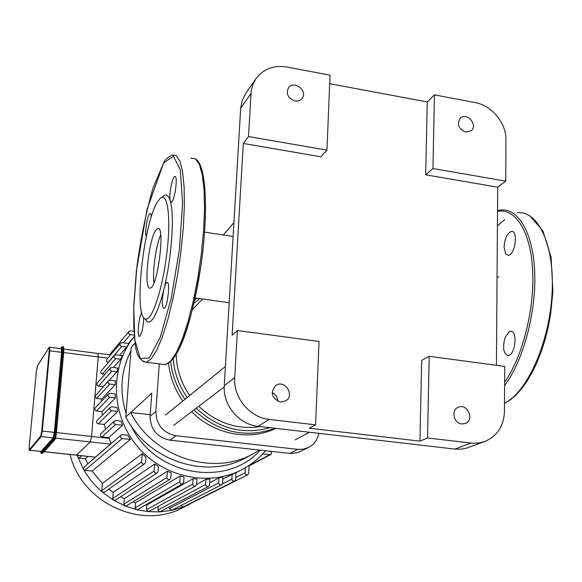<?xml version="1.0" encoding="UTF-8"?>
<svg xmlns="http://www.w3.org/2000/svg" width="582" height="582" viewBox="0 0 582 582"><rect width="100%" height="100%" fill="white"/><g stroke="black" fill="none" stroke-linecap="round" stroke-linejoin="round"><path stroke-width="0.87" d="M144.911 318.718L147.493 321.962C152.469 323.257 157.948 312.352 163.92 289.247C161.767 300.363 161.767 306.794 163.92 308.54C167.434 308.22 170.672 280.728 166.99 282.496C165.965 282.954 164.939 285.202 163.92 289.247C171.646 258.444 174.687 214.838 170.271 200.986L171.392 202.15C174.789 201.547 178.31 174.527 174.731 176.55C172.105 177.037 168.635 196.192 170.271 200.986C168.489 195.021 166.037 193.508 162.916 196.461L161.25 197.735M141.739 312.774C138.771 316.31 136.799 337.625 139.571 336.345C141.87 333.712 143.259 327.47 143.747 317.605M151.24 217.13C151.124 214.518 150.702 213.303 149.996 213.492C147.573 213.841 144.409 233.52 146.249 236.685M158.1 201.03C143.827 220.44 133.271 315.706 145.18 318.856C151.407 322.377 162.283 290.869 166.743 254.108C171.319 217.312 167.594 190.685 159.955 198.731L158.1 201.03M160.712 234.779C156.005 245.386 152.331 271.408 153.91 282.845M155.94 230.108C148.425 239.558 143.317 291.335 150.287 288.032C157.831 287.392 165.601 224.114 157.591 228.595L155.94 230.108M505.234 337.196L509.345 331.645L510.647 331.26C518.031 330.176 515.266 355.82 508.021 355.58C503.284 353.572 502.353 347.447 505.234 337.196M505.693 254.014L504.077 247.095C504.739 238.358 507.191 233.142 511.425 231.447C518.584 230.181 515.157 255.36 508.181 255.323L505.693 254.014M41.053 451.45L53.166 437.89L54.33 432.361L61.597 352.299L61.401 348.727L49.659 347.25M63.671 352.561L98.213 356.897L97.892 353.339L98.213 356.897L91.556 436.449L90.312 441.934L91.556 436.449L56.432 432.593M55.508 438.144L90.312 441.934L76.366 455.124L44.072 451.705M114.334 421.048L115.876 420.539L120.903 421.106L122.598 425.238L115.571 424.445C113.752 423.776 113.345 422.648 114.334 421.048L100.875 433.692C99.922 435.22 100.308 436.296 102.039 436.929L108.747 437.664L109.06 438.377C110.376 441.265 110.878 443.186 110.565 444.139L95.332 457.205M108.456 380.824L110.107 380.213L115.483 380.861L115.171 384.717L109.794 384.062C108.063 383.458 107.619 382.381 108.456 380.824L94.91 396.371L96.619 398.43L101.748 399.034L101.654 401.063M110.435 367.984C109.627 369.526 110.078 370.596 111.788 371.192L116.917 371.818L117.819 368.064L112.1 367.358L110.435 367.984L97.259 383.087C96.496 384.564 96.925 385.582 98.554 386.142L103.16 386.695M114.348 355.457C113.57 356.984 114.028 358.039 115.716 358.628L120.7 359.254L122.227 355.595L116.022 354.816L114.348 355.457L100.868 371.338L100.635 372.422L101.283 373.673L104.804 374.437M120.379 343.264C119.623 344.784 120.081 345.832 121.754 346.414L126.709 347.047L128.971 343.511L122.06 342.623L120.379 343.264L106.659 359.683L106.71 361.553L108.368 362.491M107.939 358.119L98.213 356.897L91.556 436.449L109.06 438.377M110.26 407.356L111.853 406.803L116.88 407.385L117.811 411.416L111.54 410.688C109.758 410.048 109.329 408.935 110.26 407.356L97.012 420.648C96.125 422.161 96.525 423.216 98.227 423.82L104.214 424.496L105.582 429.269M108.376 393.949L109.998 393.359L115.149 393.97L115.44 397.913L109.685 397.237C107.932 396.611 107.495 395.52 108.376 393.949L95.244 407.866C94.4 409.364 94.815 410.412 96.481 410.994L101.974 411.627L102.396 415.242M97.725 353.463L63.831 349.04M110.565 444.139L90.312 441.934L76.366 455.124L95.557 457.161M87.86 456.412L85.299 458.703L79.145 458.056L77.675 456.914L77.864 455.35M116.917 371.818L109.256 380.293M126.709 347.047L119.594 355.267M120.7 359.254L113.417 367.518M115.171 384.717L101.748 399.034M115.44 397.913L101.974 411.627M117.811 411.416L104.214 424.496M122.598 425.238L108.747 437.664M85.299 458.703L87.802 463.905M130.412 439.425L122.213 438.522C120.365 437.831 119.972 436.675 121.041 435.067L122.518 434.601L127.72 435.183L130.412 439.425L92.065 471.064L102.337 483.438L142.226 453.662L145.9 457.088L145.515 462.319L144.729 463.738L104.476 492.227L102.374 492.125L101.755 490.641L102.337 483.438M108.834 489.142L113.228 492.357L154.717 463.949L158.457 466.371L158.1 471.427L157.256 472.89L115.403 500.156L113.599 500.185L112.748 498.534L113.228 492.357M120.59 496.773L124.308 498.607L167.398 471.18L171.173 472.839L170.832 477.895L169.937 479.401L126.49 505.773L124.977 505.896L123.886 504.128L124.308 498.607M132.827 501.924L135.519 502.739L180.202 475.981L184.007 476.985L183.665 482.165L182.733 483.693L137.694 509.461L136.464 509.636L135.14 507.795L135.519 502.739M145.74 504.856L146.824 505.001L193.086 478.644L196.92 479.037L196.578 484.45L206.043 479.27L209.884 479.066L209.535 484.828L208.56 486.385C206.916 486.843 205.977 486.188 205.722 484.435L206.043 479.27M209.658 482.842L219.05 477.837L222.906 476.993L222.542 483.249L221.553 484.806C219.931 485.243 218.999 484.588 218.752 482.856L219.05 477.837M222.79 479.03L235.979 472.555L235.586 479.524L234.597 481.088L232.938 481.081L231.963 480.005L232.102 474.141M180.202 475.981L179.816 481.772C180.078 483.569 181.053 484.217 182.733 483.693M154.717 463.949L154.215 471.02C154.506 472.89 155.525 473.515 157.256 472.89M167.398 471.18L166.961 477.495C167.238 479.328 168.234 479.961 169.937 479.401M142.226 453.662L141.615 461.912C141.935 463.818 142.976 464.429 144.729 463.738M196.578 484.45L195.617 485.999L148.992 511.418L148.039 511.614L146.482 509.737L146.824 505.001M193.086 478.644L192.744 484.057C192.998 485.839 193.959 486.487 195.617 485.999M92.065 471.064L84.885 470.321L83.546 469.441C88.515 478.091 94.793 485.657 102.374 492.125L113.599 500.185L124.977 505.896L136.464 509.636L148.039 511.614L159.686 511.884L157.889 509.999L158.137 506.427M133.998 331.296L130.594 330.845L128.928 331.485C128.178 332.991 128.637 334.039 130.303 334.614L134.275 335.137M77.086 455.269L83.546 469.441L83.881 467.31L121.041 435.067M249.103 465.404L248.681 473.261L247.699 474.81L246.055 474.803L245.08 473.733L245.211 467.826M194.999 501.328L194.024 501.538M221.553 484.806L171.806 510.254L169.355 508.552L169.471 506.915M234.597 481.088L183.323 506.929L180.907 505.598M208.56 486.385L159.686 511.884L171.392 510.399L183.163 507.002L194.955 501.357M262.664 453.996L270.725 454.586L271.656 453.072L270.885 451.37M70.087 454.527C81.618 503.074 141.724 530.471 183.272 507.417L190.118 503.976M259.434 450.097L254.487 453.08C214.169 476.964 153.633 457.932 130.652 412.543L151.778 393.192L150.098 416.261C150.462 429.451 157.075 437.417 169.937 440.174L291.189 453.56L298.1 452.483L308.351 447.551M169.937 440.174L176.062 435.736C162.975 432.921 156.238 424.802 155.86 411.379L150.098 416.261M159.272 363.881L155.86 411.379M135.177 343.016L131.19 347.549L125.807 416.981L130.652 412.543L150.221 414.624M318.841 433.343C317.539 439.774 314.105 444.481 308.533 447.456L303.317 449.18L297.737 449.348L289.61 453.443M253.636 453.545L247.728 456.775C207.97 480.317 148.395 461.628 125.807 416.981M131.19 347.549L134.071 344.151M176.062 435.736L297.737 449.348M427.537 437.991L429.181 356.286L504.71 366.427L504.463 411.35C503.816 426.009 497.304 436.034 484.93 441.432L479.102 442.953L472.984 443.258L427.537 437.991L419.942 441.127L309.275 428.236L315.568 424.86L269.306 419.433C249.765 417.6 233.12 397.521 234.699 377.682L237.398 330.525L232.131 335.145L243.291 143.448L248.507 136.537L326.938 150.141L330.045 75.165L287.006 67.039C273.685 64.988 263.311 68.909 255.884 78.81L252.821 84.717L251.177 91.316L248.507 136.537M234.699 377.682L224.274 385.648C222.702 404.999 238.904 424.54 257.979 426.3L269.306 419.433M470.918 443.084L454.957 449.086L257.979 426.3M224.274 385.648L240.686 108.208L250.958 93.615M245.822 93.295L242.156 100.54L240.686 108.208M454.957 449.086L460.995 449.18L465.869 448.344L484.675 441.527M277.745 401.238C277.556 397.273 275.686 394.4 272.136 392.624M474.97 102.534C491.739 105.371 506.405 123.122 505.976 140.066L505.751 181.162L497.705 187.178L425.682 174.796L427.253 101.945L434.441 94.881L474.97 102.534M329.688 83.692L427.253 101.945M461.737 423.951C453.676 423.398 450.817 410.114 458.136 407.32C467.237 402.788 474.956 419.913 465.389 423.463L461.737 423.951M434.441 94.881L432.957 168.533L505.751 181.162M432.957 168.533L425.682 174.796M326.938 150.141L320.828 156.776L243.291 143.448M315.568 424.86L319.023 341.488L237.398 330.525M419.942 441.127L421.681 360.404L429.181 356.286M497.705 187.178L496.424 365.314M465.731 132.092C458.478 128.898 456.659 124.279 460.267 118.233C466.72 111.795 478.382 124.963 471.304 130.681L465.731 132.092M280.4 402.002C271.627 398.241 270.048 392.763 275.65 385.568C284.518 378.947 295.307 395.207 285.747 400.816L280.4 402.002M294.936 100.955C287.966 98.278 285.82 93.869 288.49 87.737C294.012 79.676 308.344 91.09 302.022 98.504C300.268 100.584 297.904 101.406 294.936 100.955M269.953 427.69C242.92 435.11 218.33 428.621 196.199 408.237M187.186 397.506C179.052 385.728 174.389 372.895 173.196 359.007M193.922 303.382L199.677 298.573M196.803 298.173L194.723 299.839M170.715 361.786C172.265 375.317 177.015 387.823 184.981 399.288M193.922 409.961C218.723 432.601 245.8 438.712 275.162 428.294M176.215 354.503C176.593 369.257 181.075 382.92 189.659 395.498M198.753 406.287C216.89 423.179 237.485 429.953 260.532 426.599M194.264 307.674L192.409 309.668M168.591 363.459C170.075 377.034 174.811 389.569 182.792 401.071M191.682 411.67C213.987 434.579 249.503 441.338 275.817 428.367M163.607 163.12L153.088 187.79C146.344 211.215 140.953 237.463 136.908 266.52L133.751 307.231L134.82 339.924L140.189 358.454L149.203 358.068L160.356 336.963L171.29 298.093L179.38 249.678L182.603 203.293L180.318 169.871L173.385 156.085L163.607 163.12M142.99 361.611L146.388 362.266L151.291 358.723L156.674 350.248L162.283 337.036L167.82 319.613L172.97 298.784L177.437 275.657L180.958 251.526L183.315 227.78L184.378 205.781L184.116 186.749L182.581 171.646L179.896 161.149L176.244 155.598L171.857 155.052C166.947 158.064 164.248 160.588 163.775 162.604L147.05 209.331L136.406 270.71L133.787 305.223L133.773 326.909L135.242 343.416C136.057 354.584 139.775 360.862 146.388 362.266L165.39 364.652L170.591 361.167L176.259 352.757L182.115 339.633L187.862 322.304L193.173 301.592L197.735 278.574L201.27 254.545L203.569 230.887L204.515 208.953L204.071 189.965L202.303 174.884L199.342 164.379L195.407 158.806L190.714 158.202M162.283 364.259L165.39 364.652C181.642 358.163 192.838 315.597 201.314 263.086C208.494 210.793 206.195 165.79 195.996 159.272M169.544 362.222C180.02 355.42 193.973 314.018 200.979 265.232C208.043 216.468 206.414 171.799 198.178 162.051M504.798 219.53L497.428 225.852M504.507 403.166C526.754 392.617 549.044 343.911 551.983 294.863C555.126 245.75 538.423 210.204 517.158 212.779M504.609 385.531C522.876 361.48 536.051 313.64 534.749 273.598C533.519 233.469 518.555 207.992 500.658 210.022L497.537 210.495M504.623 382.207C522.461 357.137 534.72 309.224 532.661 270.303C530.682 231.294 515.31 207.818 497.53 211.368M53.166 437.89L41.14 436.58L40.711 436.063L29.391 449.697L29.806 450.192L41.14 436.58L42.275 431.036L41.729 431.066L40.711 436.063M29.391 449.697L29.216 446.394C29.042 449.886 29.209 451.181 29.718 450.25L41.184 451.392M29.682 450.242L41.096 451.457M54.33 432.361L42.275 431.036L49.746 350.815L49.208 350.866L41.729 431.066M29.216 446.372L36.426 370.785L29.216 446.379M36.426 370.785L37.423 365.838L48.946 347.767C49.31 347.403 49.397 348.436 49.208 350.866M61.597 352.299L49.746 350.815L49.594 347.243L49.012 347.578M36.419 370.792L37.561 365.7M37.357 366.013L48.946 347.767M62.187 346.93L63.023 347.039C63.467 347.148 63.562 348.814 63.307 352.037L63.7 352.205L56.461 432.288M60.564 348.625L62.092 346.923C62.536 347.032 62.623 348.698 62.369 351.921L61.823 351.972L54.548 432.106L56.054 432.179C55.632 436.245 55.086 438.828 54.417 439.927L53.035 439.301L41.06 452.731L41.468 453.218L53.471 439.817C54.133 438.726 54.672 436.144 55.101 432.07L62.369 351.921L63.307 352.037L56.054 432.179L56.461 432.302L63.7 352.19C63.947 348.967 63.831 347.447 63.351 347.614M41.286 453.298L42.37 453.313L54.824 439.766L56.454 432.317C56.061 436.093 55.552 438.486 54.941 439.505M42.748 453.167L54.824 439.766M41.06 452.731L40.602 451.399C40.769 453.094 41.024 453.734 41.344 453.305L42.188 453.393M54.548 432.106C54.155 435.882 53.653 438.282 53.035 439.301M61.452 347.301L61.386 347.498C61.939 346.974 62.092 348.465 61.823 351.972M60.623 348.633L61.386 347.498M79.145 458.056L81.64 455.75M96.619 398.43L109.794 384.062M98.554 386.142L111.788 371.192M134.391 336.454C109.925 365.722 110.369 413.489 136.464 445.332C162.342 477.356 208.945 487.425 242.498 469.339C251.388 464.582 259.07 458.398 265.552 450.781M260.241 450.192C226.478 488.313 154.659 475.909 131.146 425.813M126.076 413.555C119.303 391.395 120.925 370.508 130.928 350.888M135.14 507.795L179.816 481.772M112.748 498.534L154.215 471.02M123.886 504.128L166.961 477.495M101.755 490.641L141.615 461.912M146.482 509.737L192.744 484.057M108.121 362.455L121.754 346.414M102.33 374.139L115.716 358.628M123.391 342.791L130.303 334.614M96.481 410.994L109.685 397.237M98.227 423.82L111.54 410.688M102.039 436.929L115.571 424.445M84.885 470.321L122.213 438.522M235.695 477.589L244.935 472.86M169.355 508.552L218.752 482.856M222.353 483.984L231.818 479.132M157.889 509.999L205.722 484.435M249.089 465.585L269.721 454.775M166.99 282.496L167.485 282.561M149.996 213.492L150.425 213.558M174.731 176.55L175.298 176.644M145.18 318.856L147.493 321.962M158.733 228.77L157.591 228.595M510.647 331.26L511.68 331.413M511.425 231.447L512.626 231.643M504.507 403.362L510.443 399.776L516.292 394.749L521.981 388.332L527.445 380.613L532.595 371.672L537.339 361.648L541.595 350.699L545.269 339.008L548.302 326.778L550.623 314.229L552.9 291.342L551.074 257.171L542.933 230.909L529.816 215.835M63.7 352.19C63.744 347.33 63.547 345.621 63.125 347.054M95.419 457.212L44.014 451.763M110.602 354.94L97.972 353.347M235.965 472.751L241.683 469.761M128.36 343.438L134.391 336.44M128.928 331.485L109.481 354.802M194.919 501.378L247.699 474.81M270.725 454.586L249.074 465.913M133.074 345.286L135.162 342.914M245.524 93.717L255.884 78.81M498.832 277.134L497.057 276.865M233.098 236.481L204.624 232.131M229.184 302.691L195.145 297.94M173.727 425.333L224.223 386.914M165.528 415.068L225.409 366.507M193.515 308.46L202.572 298.973M295.059 439.847L309.449 432.259M223.27 234.983L233.913 222.666"/></g></svg>

